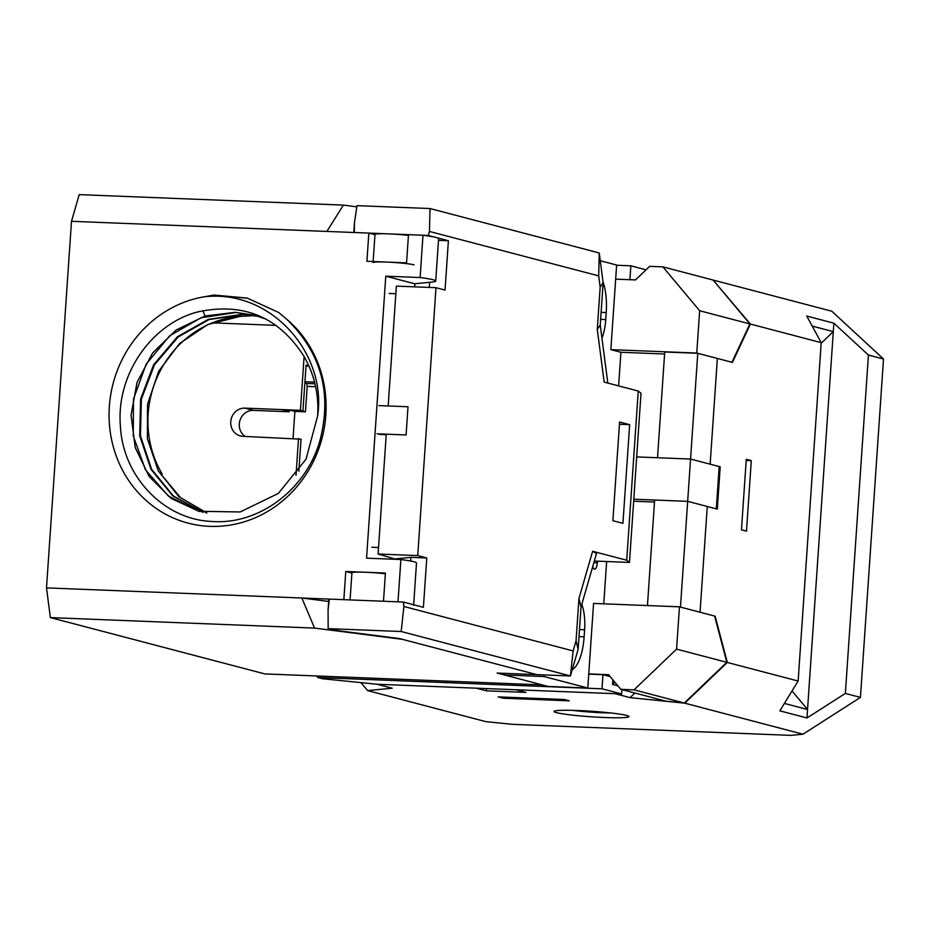 <?xml version="1.0" encoding="UTF-8"?>
<svg xmlns="http://www.w3.org/2000/svg" width="930" height="930" viewBox="0 0 930 930"><rect width="100%" height="100%" fill="white"/><g stroke="black" fill="none" stroke-linecap="round" stroke-linejoin="round"><path stroke-width="1.4" d="M356.748 206.809L343.391 205.1L79.213 194.626L71.494 221.305L46.5 587.888L50.383 617.601L264.829 673.913L542.353 684.922L497.143 673.053L536.784 674.622L402.434 639.34L314.561 628.087L50.383 617.601M328.662 601.443L301.866 598.013L314.561 628.087M435.728 281.046L438.611 238.743A42.513 3.127 -176.1 0 0 435.845 237.429A42.513 3.127 -176.1 0 0 422.999 235.244L420.116 277.535A42.513 3.127 3.9 0 1 432.962 279.732A42.513 3.127 3.9 0 1 435.728 281.046A42.513 3.127 3.9 0 1 432.008 282.069L414.629 283.755L385.776 276.175L366.56 558.163L400.888 559.523A42.513 3.127 -176.1 0 1 413.734 561.708A42.513 3.127 -176.1 0 1 416.5 563.034L413.664 604.744M422.999 235.244L408.491 234.662L406.561 262.865L366.92 261.295L368.838 233.093L71.494 221.305M420.116 277.535L385.776 276.175M46.5 587.888L343.844 599.676L345.774 571.473L385.415 573.054L383.497 601.245L398.005 601.826L400.888 559.523M203.833 296.844L214.074 295.043L247.159 298.077L278.802 312.55L286.754 319.281A116.052 107.985 104.7 0 1 318.281 450.108A116.052 107.985 104.7 0 1 209.703 526.357A116.052 107.985 104.7 0 1 109.101 418.116A116.052 107.985 104.7 0 1 203.833 296.844C270.642 288.719 327.127 353.307 317.618 415.966L306.005 459.222L278.372 493.412L240.161 511.965L198.857 511.302L171.085 498.399L149.079 476.358L135.222 447.551L131.049 415.071L137.036 382.381L152.59 352.993L176.096 330.045L205.088 316.002L202.821 310.667M368.838 233.093L374.976 234.697M343.391 205.1L326.86 231.431M410.851 604.012A42.513 3.127 3.9 0 1 413.618 605.337M351.9 573.089L345.774 571.473M214.074 295.043L247.973 298.298M286.754 319.281C320.99 352.47 332.115 392.693 320.118 439.925C306.505 489.401 259.017 525.066 211.994 521.474C163.668 519.672 122.446 476.114 120.365 425.463C116.18 374.011 152.113 323.338 198.253 311.794C243.358 302.262 278.442 316.886 303.54 355.655A101.882 94.802 104.7 0 1 317.618 415.966M254.739 315.293L235.918 312.503L200.961 317.781L169.667 335.811L146.138 364.2L133.467 399.133L133.257 435.984L145.487 469.801L168.47 496.109L199.09 511.361M266.038 319.13L254.378 315.2L235.162 312.306L205.088 316.002M258.11 316.27L242.707 314.282L208.32 319.35L177.456 336.741L153.636 364.746L140.593 399.086L139.733 435.879L151.02 469.394L172.875 495.992L202.647 512.209M203.031 512.291L173.352 495.946L151.625 469.325L140.442 435.821L141.383 399.098L154.45 364.839L178.281 336.881L209.099 319.548L243.451 314.48L258.482 316.386M161.216 474.881L162.262 474.149L160.506 473.684L180.49 497.597L206.867 513M206.483 512.942L178.769 496.562L158.263 470.847L147.417 438.821L147.544 404.248L158.681 371.198L179.571 343.53L207.809 324.524L240.138 316.398A101.882 94.802 104.7 0 0 162.262 474.149M254.518 315.63L240.138 316.398M276.152 325.372L212.366 322.85M245.055 436.414A14.171 13.183 104.7 0 1 239.998 420.302A14.171 13.183 104.7 0 1 253.472 410.374L289.16 411.792L283.127 410.2L302.948 410.99L300.437 410.328L244.939 408.131A14.171 13.183 -75.3 0 0 230.919 420.279A14.171 13.183 -75.3 0 0 240.37 435.938A14.171 13.183 -75.3 0 0 243.009 436.333L301.029 439.193L298.832 471.312M296.019 475.242L298.518 438.53M300.437 410.328L304.098 356.62M302.948 410.99L306.075 365.165L308.865 365.897M314.956 383.788L306.819 383.474L307.202 386.369L315.607 386.694M291.625 410.537L294.891 411.397L293.055 438.309M294.891 411.397L305.459 411.816L307.202 386.369M289.16 411.792L289.242 410.444M308.934 366.06L306.017 365.955M304.866 382.951L306.819 383.474M302.204 410.955L305.459 411.816M314.538 382.114L304.947 381.73M647.443 605.558L654.639 500.038L687.677 501.34L680.469 607.092L715.124 616.195L727.318 662.451L798.138 681.039L821.213 342.659L750.382 324.059L732.433 362.398L717.356 358.445L710.148 464.186L717.356 358.445L697.767 353.307L664.729 351.993L657.522 457.734L690.56 459.048L720.204 466.825L717.309 509.129L707.265 506.49L700.058 612.231L707.265 506.49L687.677 501.34L697.767 353.307M621.612 693.943L377.115 684.248L392.193 688.212L367.617 690.595L485.809 721.634L512.616 724.342L790.942 735.374L802.985 734.212L684.782 703.173L630.063 697.64L614.997 693.687L515.883 689.758L525.927 692.397L486.285 690.816L476.241 688.177L377.115 684.248L322.408 678.726L317.886 677.54L602.012 688.805L621.612 693.943L621.903 689.607M614.846 682.178L612.544 684.387L617.869 685.794M612.858 679.807L612.544 684.387M602.012 688.805L602.977 674.703L588.737 674.134M610.161 676.587L602.977 674.703M629.901 279.697L630.854 265.817L646.048 269.816M630.854 265.817L616.613 265.259M317.886 677.54L316.572 675.971M821.167 343.24L833.303 331.638L807.542 709.497L792.035 690.99M569.288 700.825L503.211 698.209L498.189 696.896L564.266 699.511L569.288 700.825M503.281 697.093L503.211 698.209M578.193 710.532A37.549 2.767 -176.1 0 0 554.036 711.473A37.549 2.767 -176.1 0 0 604.814 717.53A37.549 2.767 -176.1 0 0 628.971 716.588A37.549 2.767 -176.1 0 0 578.193 710.532M845.358 693.443L860.436 697.395L883.5 359.015L868.434 355.062L845.358 693.443L806.961 717.96L807.542 709.497L784.397 703.417M806.961 717.96L779.84 710.834L798.138 681.039M860.436 697.395L802.985 734.212M727.318 662.451L684.782 703.173M868.434 355.062L833.873 323.175L833.303 331.638L812.204 326.093M833.873 323.175L806.752 316.049L821.213 342.659M713.194 280.151L750.382 324.059M713.624 280.186L831.815 311.225L883.5 359.015M367.617 690.595L360.933 682.62M719.181 466.79L720.204 466.825M751.301 460.641L746.488 531.135L741.466 529.821L746.279 459.327L751.301 460.641L746.197 460.443M634.899 693.013L630.063 697.64M486.437 688.584L486.285 690.816M572.462 710.346A30.33 2.232 -176.1 0 0 610.871 712.973M396.134 559.337L378.092 554.013L386.252 434.171L406.085 434.961L408.003 406.759L388.182 405.968L396.354 286.126L435.996 287.696L445.04 290.079L448.4 240.731L428.312 235.453L354.33 232.512L354.47 222.712L357.004 205.646L430.009 208.541L599.246 252.972L603.128 282.697L600.164 287.114L598.699 275.885L429.462 231.454L430.009 208.541M401.179 631.517L570.416 675.959L536.784 674.622L399.423 638.55L342.484 631.261A42.513 3.127 3.9 0 1 329.639 629.064A42.513 3.127 3.9 0 1 328.162 628.622L401.179 631.517L403.899 606.488L573.136 650.93L570.416 675.959L578.135 649.279L581.018 606.976L578.937 598.56L592.619 551.281L626.715 560.232L638.259 391.042L604.163 382.091L597.281 329.418L600.164 287.114M414.71 286.858L414.92 283.72M378.092 554.013L417.733 555.582L435.996 287.696M429.311 287.44L429.672 282.29M438.507 240.335L448.4 240.731M408.433 235.406A21.251 1.569 -176.1 0 0 388.659 233.883A21.251 1.569 -176.1 0 0 374.988 234.406L373.139 261.539M428.312 235.453L429.462 231.454M599.246 252.972L598.699 275.885M573.136 650.93L576.054 640.851L578.937 598.56M403.899 606.488L403.318 602.036L329.336 599.094L328.081 609.801L328.162 628.622M417.733 555.582L426.777 557.965L423.406 607.313L403.318 602.036M619.601 422.022L629.657 424.661L622.926 523.358L612.882 520.719L619.601 422.022M597.281 329.418L600.245 324.989L603.128 282.697M600.245 324.989L607.813 383.044M594.317 561.034L629.482 562.429L641.014 393.239L638.259 391.042M619.45 424.254L629.657 424.661M592.619 551.281L596.467 553.629L581.018 606.976M626.715 560.232L629.482 562.429M576.054 640.851L578.135 649.279M329.336 599.094A42.513 3.127 -176.1 0 0 328.79 599.548L328.197 608.313M410.665 561.034L410.921 557.337L396.168 558.767M410.921 557.337L426.777 557.965M385.369 573.787A21.251 1.569 -176.1 0 0 363.421 572.183A21.251 1.569 -176.1 0 0 351.924 572.799L350.075 599.92M373.07 262.609A21.251 1.569 3.9 0 1 390.495 262.26A21.251 1.569 3.9 0 1 414.094 264.841M378.928 405.608L408.003 406.759L406.085 434.961L377.01 433.799M386.217 434.728L379.521 434.461M371.826 547.259L378.533 547.526M395.831 293.741L389.135 293.473M544.201 674.913L544.097 676.54L587.795 688.014L548.154 686.445L504.444 674.971L504.56 673.343M618.624 385.88L620.915 352.272L610.859 349.634L616.637 265.038L600.257 260.737M615.672 279.14L635.492 279.918L649.675 266.34L662.881 266.864L699.651 310.736L696.768 353.04L731.933 362.27L749.882 323.931L699.651 310.736M603.756 603.826L606.651 561.522M654.499 502.049L633.656 501.224M664.59 354.005L620.915 352.272M608.58 674.703L588.76 673.913L593.561 603.419L679.458 606.825L676.575 649.128L726.818 662.311L684.282 703.045L666.043 701.197L620.833 689.328L608.58 674.703M679.458 606.825L714.624 616.055L726.818 662.311M676.575 649.128L634.051 689.851L684.282 703.045M634.051 689.851L620.833 689.328M587.795 688.014L588.76 673.913M592.712 566.591A7.08 2.546 92.3 0 0 594.363 569.183A7.08 2.546 92.3 0 0 594.561 569.218A7.08 2.546 92.3 0 0 597.351 562.79L597.467 561.162M572.264 669.577A36.84 13.229 92.3 0 0 584.133 636.817L578.995 636.62M581.773 604.372A29.76 10.683 92.3 0 1 584.61 629.773L584.133 636.817M504.444 674.971L544.097 676.54M633.795 499.212L687.677 501.34L716.309 508.861L719.192 466.569L690.56 459.048L636.678 456.909M601.954 338.067A29.76 10.683 92.3 0 0 605.756 319.583L606.232 312.538A36.84 13.229 92.3 0 0 603.012 281.86M610.859 349.634L696.768 353.04M662.881 266.864L713.124 280.058L749.882 323.931M244.939 408.131L253.472 410.374M593.851 562.65L597.351 562.79M601.106 312.329L606.232 312.538M605.756 319.583L600.629 319.385M584.61 629.773L579.483 629.563M199.613 511.5L198.857 511.302M353.819 232.5L354.388 224.072"/></g></svg>
